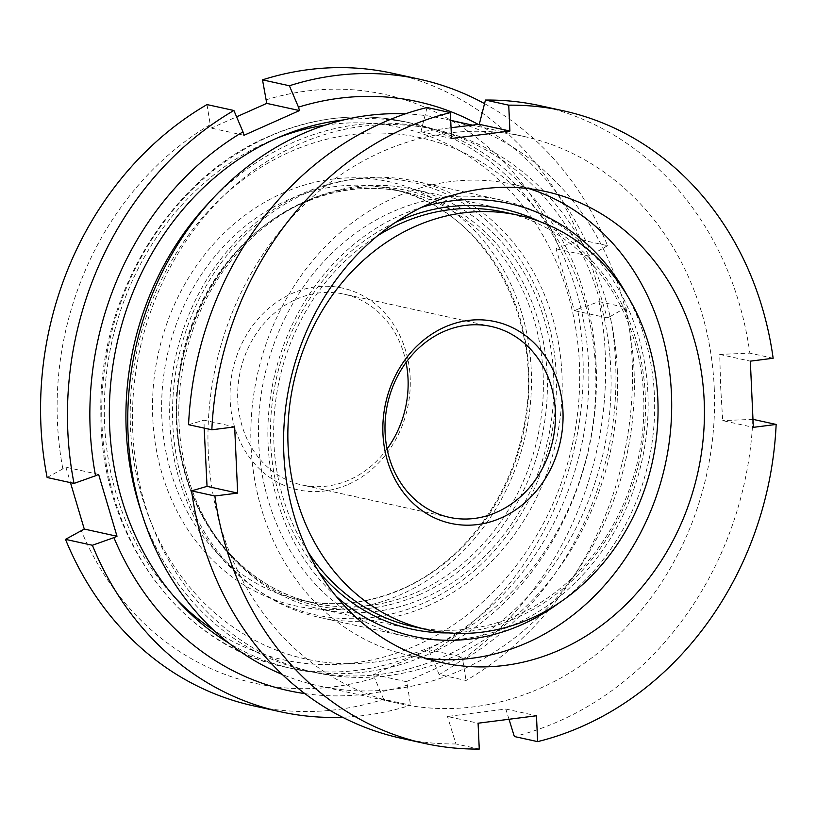 <?xml version="1.0" encoding="UTF-8"?>
<svg xmlns="http://www.w3.org/2000/svg" width="817" height="817" viewBox="0 0 817 817"><rect width="100%" height="100%" fill="white"/><g stroke="black" fill="none" stroke-linecap="round" stroke-linejoin="round"><path stroke-width="0.61" stroke-dasharray="4.08 3.06" d="M556.173 373.726A221.652 191.924 102.4 0 0 353.097 179.352A221.652 191.924 102.4 0 0 169.905 422.971A221.652 191.924 102.4 0 0 372.981 617.346A221.652 191.924 102.4 0 0 556.173 373.726M179.015 422.951A214.953 186.123 -77.6 0 1 412.432 189.115A214.953 186.123 -77.6 0 1 553.609 375.197A214.953 186.123 -77.6 0 1 320.193 609.022A214.953 186.123 -77.6 0 1 179.015 422.951M336.124 596.267A221.652 191.924 -77.6 0 1 268.129 444.55A221.652 191.924 -77.6 0 1 421.552 207.375M626.864 294.906A221.652 191.924 -77.6 0 1 654.397 395.305A221.652 191.924 -77.6 0 1 559.216 602.844M448.747 632.909A214.953 186.123 102.4 0 0 645.287 395.336A214.953 186.123 102.4 0 0 539.169 221.315M395.51 222.377A214.953 186.123 102.4 0 0 270.693 443.08A214.953 186.123 102.4 0 0 318.763 571.737M426.045 658.349A241.199 208.846 -77.6 0 1 409.511 655.51A241.199 208.846 -77.6 0 1 251.095 446.715A241.199 208.846 -77.6 0 1 513.015 184.346A241.199 208.846 -77.6 0 1 529.212 188.707M714.232 387.677A290.331 251.381 -77.6 0 1 398.962 703.498A290.331 251.381 -77.6 0 1 208.284 452.179A290.331 251.381 -77.6 0 1 523.554 136.357A290.331 251.381 -77.6 0 1 714.232 387.677M405.395 113.839A290.331 251.381 -77.6 0 1 443.345 118.741A290.331 251.381 -77.6 0 1 634.023 370.06A290.331 251.381 -77.6 0 1 318.753 685.882A290.331 251.381 -77.6 0 1 282.253 674.423M617.315 370.101A278.046 240.749 -77.6 0 1 315.382 672.565A278.046 240.749 -77.6 0 1 132.773 431.876A278.046 240.749 -77.6 0 1 434.705 129.413A278.046 240.749 -77.6 0 1 617.315 370.101M210.051 201.513A278.046 240.749 -77.6 0 1 428.159 127.973A278.046 240.749 -77.6 0 1 610.769 368.661A278.046 240.749 -77.6 0 1 308.836 671.125A278.046 240.749 -77.6 0 1 141.637 512.943M595.583 368.712A266.883 231.078 -77.6 0 1 375.013 662.025A266.883 231.078 -77.6 0 1 130.506 427.996A266.883 231.078 -77.6 0 1 351.065 134.672A266.883 231.078 -77.6 0 1 595.583 368.712M540.19 105.71A323.828 280.384 -77.6 0 1 749.853 353.128L719.706 354.425L720.676 387.401L722.708 420.622L753.335 427.352M752.978 419.346L722.708 420.622M752.865 419.325A323.828 280.384 -77.6 0 1 514.353 736.515M509.001 719.266L505.835 709.033L447.45 716.478L478.088 723.208M479.262 749.066L455.968 743.95L447.45 716.478M455.968 743.95A323.828 280.384 -77.6 0 1 401.229 738.292M204.168 428.108L204.025 420.163L234.663 426.893M188.564 424.687L204.025 420.163M427.066 107.497L420.898 131.751L451.045 127.718M773.148 358.244L749.853 353.128M505.835 709.033L536.463 715.763M420.898 131.751L451.535 138.481M719.706 354.425L750.333 361.155M348.491 484.287A103.289 89.431 102.4 0 0 405.722 350.82A103.289 89.431 102.4 0 0 291.843 293.579A103.289 89.431 102.4 0 0 234.612 427.046A103.289 89.431 102.4 0 0 348.491 484.287M387.064 448.952A97.703 84.6 -77.6 0 1 349.686 479.732A97.703 84.6 -77.6 0 1 301.933 484.961A97.703 84.6 -77.6 0 1 237.706 398.859A97.703 84.6 -77.6 0 1 296.101 299.328A97.703 84.6 -77.6 0 1 343.855 294.1A97.703 84.6 -77.6 0 1 406.059 362.482M504.283 212.154A212.165 183.702 -77.6 0 1 643.755 399.125A212.165 183.702 -77.6 0 1 516.947 615.252A212.165 183.702 -77.6 0 1 413.239 626.608M308.06 552.026A212.165 183.702 -77.6 0 1 377.536 235.776M514.557 624.362A223.327 193.374 -77.6 0 1 405.385 636.31A223.327 193.374 -77.6 0 1 258.58 439.495A223.327 193.374 -77.6 0 1 392.058 212.001A223.327 193.374 -77.6 0 1 501.23 200.053A223.327 193.374 -77.6 0 1 648.034 396.868A223.327 193.374 -77.6 0 1 514.557 624.362M428.619 605.479A223.327 193.374 -77.6 0 1 319.447 617.427A223.327 193.374 -77.6 0 1 172.642 420.622A223.327 193.374 -77.6 0 1 306.12 193.118A223.327 193.374 -77.6 0 1 415.281 181.17A223.327 193.374 -77.6 0 1 562.096 377.985A223.327 193.374 -77.6 0 1 428.619 605.479M343.62 119.925A279.169 241.709 -77.6 0 1 412.799 123.459A279.169 241.709 -77.6 0 1 596.318 369.478A279.169 241.709 -77.6 0 1 429.466 653.855A279.169 241.709 -77.6 0 1 293.007 668.786A279.169 241.709 -77.6 0 1 228.719 643.01M599.055 301.647L625.945 307.549A323.828 280.384 -77.6 0 1 466.058 680.479L439.168 674.566A323.828 280.384 102.4 0 0 599.055 301.647L577.527 309.286A301.493 261.052 -77.6 0 1 430.089 653.192L429.068 649.76L373.573 674.485L374.594 677.916A301.493 261.052 -77.6 0 1 81.179 530.427M47.131 477.506L65.891 467.201L70.466 482.633M62.807 468.58A301.493 261.052 -77.6 0 1 210.245 124.674L211.266 128.106L236.593 116.821M265.739 99.95A301.493 261.052 -77.6 0 1 559.155 247.439L556.071 248.807L574.443 310.664L577.527 309.286M478.241 124.429A301.493 261.052 102.4 0 1 591.886 254.628L588.812 255.997L607.184 317.854L610.268 316.485A301.493 261.052 102.4 0 1 462.83 660.381L461.809 656.95L429.068 649.76M304.864 693.613A301.493 261.052 102.4 0 0 407.336 685.106L406.315 681.674L461.809 656.95M462.83 660.381L466.058 680.479M610.268 316.485L625.945 307.549M439.168 674.566L430.089 653.192M253.607 705.868A323.828 280.384 102.4 0 0 383.673 699.291L410.573 705.204A323.828 280.384 -77.6 0 1 342.578 717.255M407.336 685.106L410.573 705.204M383.673 699.291L374.594 677.916M207.007 104.576L210.245 124.674M484.542 103.626A323.828 280.384 -77.6 0 1 607.572 245.692L580.683 239.79A323.828 280.384 102.4 0 0 392.568 73.285M591.886 254.628L607.572 245.692M580.683 239.79L559.155 247.439M607.184 317.854L574.443 310.664M588.812 255.997L556.071 248.807M244.007 135.295L211.266 128.106M98.622 474.401L65.891 467.201M406.315 681.674L373.573 674.485M420.316 594.265A212.451 183.948 -77.6 0 1 186.082 476.536A212.451 183.948 -77.6 0 1 303.781 201.993A212.451 183.948 -77.6 0 1 538.015 319.733A212.451 183.948 -77.6 0 1 420.316 594.265M302.004 203.3A210.49 182.252 -77.6 0 1 404.895 192.036A210.49 182.252 -77.6 0 1 543.264 377.536A210.49 182.252 -77.6 0 1 417.467 591.947A210.49 182.252 -77.6 0 1 314.576 603.212A210.49 182.252 -77.6 0 1 176.206 417.712A210.49 182.252 -77.6 0 1 302.004 203.3M402.995 588.771A210.49 182.252 -77.6 0 1 300.105 600.035A210.49 182.252 -77.6 0 1 161.735 414.536A210.49 182.252 -77.6 0 1 287.543 200.124A210.49 182.252 -77.6 0 1 390.434 188.86A210.49 182.252 -77.6 0 1 528.803 374.36A210.49 182.252 -77.6 0 1 402.995 588.771M282.427 193.22A217.189 188.053 -77.6 0 1 521.879 313.575A217.189 188.053 -77.6 0 1 401.555 594.235A217.189 188.053 -77.6 0 1 162.103 473.87A217.189 188.053 -77.6 0 1 282.427 193.22M175.788 598.493A272.469 235.909 -77.6 0 1 267.271 142.189A272.469 235.909 -77.6 0 1 276.912 138.144M324.941 125.205A272.469 235.909 -77.6 0 1 575.168 325.064A272.469 235.909 -77.6 0 1 416.721 645.267A272.469 235.909 -77.6 0 1 213.962 630.377M268.701 136.725A279.169 241.709 -77.6 0 1 405.161 121.784A279.169 241.709 -77.6 0 1 588.679 367.803A279.169 241.709 -77.6 0 1 421.827 652.17A279.169 241.709 -77.6 0 1 285.368 667.111A279.169 241.709 -77.6 0 1 101.859 421.092A279.169 241.709 -77.6 0 1 268.701 136.725M545.746 191.535L513.015 184.346M398.962 703.498L318.753 685.882M315.382 672.565L308.836 671.125M504.109 209.254L412.432 189.115M411.86 629.161L320.193 609.022M434.705 129.413L428.159 127.973M523.554 136.357L472.369 125.113M450.708 120.354L443.345 118.741M442.252 662.699L409.511 655.51M491.191 326.463L343.855 294.1M405.385 636.31L319.447 617.427M302.893 203.239C336.624 188.461 370.632 184.734 404.895 192.036L390.434 188.86C484.992 206.568 548.789 323.083 522.553 432.653C508 502.251 460.727 563.352 402.107 588.832C368.375 603.61 334.378 607.337 300.105 600.035L314.576 603.212C250.39 589.905 197.203 532.582 182.109 459.624C158.141 359.174 214.534 239.963 302.893 203.239M293.007 668.786L285.368 667.111C180.2 646.043 100.614 536.657 100.869 414.781C97.866 297.408 168.721 179.117 267.813 136.786C313.064 116.943 358.847 111.949 405.161 121.784L412.799 123.459M501.23 200.053L415.281 181.17M449.258 517.324L301.933 484.961"/><path stroke-width="1.23" d="M421.552 207.375A221.652 191.924 -77.6 0 1 626.864 294.906M539.169 221.315A214.953 186.123 102.4 0 0 504.109 209.254A214.953 186.123 102.4 0 0 395.51 222.377M529.212 188.707A241.199 208.846 -77.6 0 1 671.421 393.14A241.199 208.846 -77.6 0 1 426.045 658.349M283.836 453.915A241.199 208.846 -77.6 0 1 545.746 191.535A241.199 208.846 -77.6 0 1 704.162 400.33A241.199 208.846 -77.6 0 1 442.252 662.699A241.199 208.846 -77.6 0 1 283.836 453.915M282.253 674.423A290.331 251.381 -77.6 0 1 128.075 434.552A290.331 251.381 -77.6 0 1 405.395 113.839M141.637 512.943A278.046 240.749 -77.6 0 1 126.226 430.436A278.046 240.749 -77.6 0 1 210.051 201.513M537.637 741.632L536.463 715.763L478.088 723.208L479.262 749.066A323.828 280.384 -77.6 0 1 424.513 743.409L401.229 738.292A323.828 280.384 -77.6 0 1 191.566 490.874L207.038 486.36L237.665 493.09L234.663 426.893L211.848 429.793A323.828 280.384 -77.6 0 1 450.361 112.613L451.535 138.481L509.91 131.037L508.736 105.168A323.828 280.384 -77.6 0 1 563.485 110.826A323.828 280.384 -77.6 0 1 773.148 358.244L750.333 361.155L753.335 427.352L776.15 424.442A323.828 280.384 -77.6 0 1 537.637 741.632L514.353 736.515L509.001 719.266M207.038 486.36L204.168 428.108M211.848 429.793L188.564 424.687A323.828 280.384 -77.6 0 1 427.066 107.497L450.361 112.613M451.045 127.718L479.283 124.307L509.91 131.037M508.736 105.168L485.451 100.052L479.283 124.307M485.451 100.052A323.828 280.384 -77.6 0 1 540.19 105.71L563.485 110.826M776.15 424.442L752.978 419.346M237.665 493.09L214.851 495.99L191.566 490.874M424.513 743.409A323.828 280.384 -77.6 0 1 214.851 495.99M559.216 602.844A221.652 191.924 -77.6 0 1 336.124 596.267M318.763 571.737A214.953 186.123 102.4 0 0 411.86 629.161A214.953 186.123 102.4 0 0 448.747 632.909M406.059 362.482A97.703 84.6 -77.6 0 1 387.064 448.952M444.622 327.137A103.289 89.431 -77.6 0 1 558.501 384.378A103.289 89.431 -77.6 0 1 501.281 517.855A103.289 89.431 -77.6 0 1 387.401 460.614A103.289 89.431 -77.6 0 1 444.622 327.137M497.022 512.096A97.703 84.6 102.4 0 0 555.417 412.575A97.703 84.6 102.4 0 0 491.191 326.463A97.703 84.6 102.4 0 0 443.427 331.692A97.703 84.6 102.4 0 0 385.032 431.223A97.703 84.6 102.4 0 0 449.258 517.324A97.703 84.6 102.4 0 0 497.022 512.096M531.142 618.367A212.165 183.702 -77.6 0 1 427.434 629.723A212.165 183.702 -77.6 0 1 287.962 442.743A212.165 183.702 -77.6 0 1 414.77 226.626A212.165 183.702 -77.6 0 1 518.478 215.269A212.165 183.702 -77.6 0 1 657.94 402.25A212.165 183.702 -77.6 0 1 531.142 618.367M427.434 629.723L413.239 626.608A212.165 183.702 -77.6 0 1 308.06 552.026M377.536 235.776A212.165 183.702 -77.6 0 1 400.575 223.511A212.165 183.702 -77.6 0 1 504.283 212.154L518.478 215.269M228.719 643.01A279.169 241.709 -77.6 0 1 110.755 383.04A279.169 241.709 -77.6 0 1 276.35 138.4A279.169 241.709 -77.6 0 1 343.62 119.925M342.578 717.255A323.828 280.384 -77.6 0 1 280.497 711.77L253.607 705.868A323.828 280.384 102.4 0 1 65.503 539.363L84.263 529.059L70.466 482.633M262.502 79.852L289.392 85.765A323.828 280.384 -77.6 0 1 419.458 79.198L392.568 73.285A323.828 280.384 102.4 0 0 262.502 79.852L266.761 103.381L236.593 116.821M478.241 124.429A301.493 261.052 102.4 0 0 298.481 107.139L299.502 110.571L244.007 135.295L242.986 131.864A301.493 261.052 102.4 0 0 95.548 475.77L98.622 474.401L117.005 536.248L84.263 529.059M304.864 693.613A301.493 261.052 102.4 0 1 113.92 537.627L117.005 536.248M280.497 711.77A323.828 280.384 -77.6 0 1 92.392 545.266L65.503 539.363M113.92 537.627L92.392 545.266M207.007 104.576A323.828 280.384 102.4 0 0 47.131 477.506L74.02 483.419A323.828 280.384 -77.6 0 1 233.897 110.489L207.007 104.576M95.548 475.77L74.02 483.419M242.986 131.864L233.897 110.489M419.458 79.198A323.828 280.384 -77.6 0 1 484.542 103.626M298.481 107.139L289.392 85.765M299.502 110.571L266.761 103.381M276.912 138.144A272.469 235.909 -77.6 0 1 324.941 125.205M213.962 630.377A272.469 235.909 -77.6 0 1 175.788 598.493M472.369 125.113L450.708 120.354"/></g></svg>
